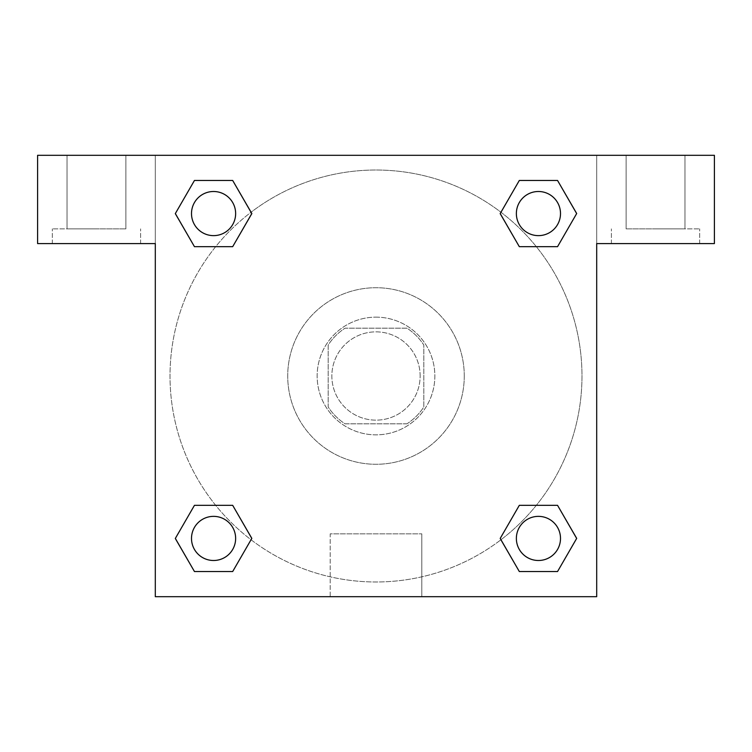 <?xml version="1.0" encoding="UTF-8"?>
<svg xmlns="http://www.w3.org/2000/svg" width="752" height="752" viewBox="0 0 752 752"><rect width="100%" height="100%" fill="white"/><g stroke="black" fill="none" stroke-linecap="round" stroke-linejoin="round"><path stroke-width="0.56" stroke-dasharray="3.76 2.82" d="M420.142 376A44.142 44.142 0 0 0 353.929 337.77A44.142 44.142 0 0 0 353.929 414.23A44.142 44.142 0 0 0 420.142 376A44.142 44.142 0 0 0 353.929 337.77A44.142 44.142 0 0 0 353.929 414.23A44.142 44.142 0 0 0 420.142 376M406.964 423.818L345.036 423.818A56.973 56.973 0 0 1 328.182 406.964L328.182 345.036A56.973 56.973 0 0 1 345.036 328.182L406.964 328.182A56.973 56.973 0 0 1 423.818 345.036L423.818 406.964A56.973 56.973 0 0 1 406.964 423.818L345.036 423.818A56.973 56.973 0 0 1 328.182 406.964L328.182 345.036A56.973 56.973 0 0 1 345.036 328.182L406.964 328.182A56.973 56.973 0 0 1 423.818 345.036L423.818 406.964A56.973 56.973 0 0 1 406.964 423.818M376 317.147A58.853 58.853 0 0 1 426.967 405.422A58.853 58.853 0 0 1 325.033 405.422A58.853 58.853 0 0 1 376 317.147A58.853 58.853 0 0 0 317.147 376A58.853 58.853 0 0 0 376 434.853A58.853 58.853 0 0 0 434.853 376A58.853 58.853 0 0 0 376 317.147M464.275 376A88.275 88.275 0 0 0 331.858 299.55A88.275 88.275 0 0 0 331.858 452.45A88.275 88.275 0 0 0 464.275 376A88.275 88.275 0 0 0 331.858 299.55A88.275 88.275 0 0 0 331.858 452.45A88.275 88.275 0 0 0 464.275 376M519.322 246.675L500.202 213.568L519.322 246.675L500.202 213.568L519.322 180.461L557.542 180.461L576.662 213.568L557.542 246.675L536.326 246.675M557.542 180.461L519.322 180.461L500.202 213.568L519.322 180.461L557.542 180.461L576.662 213.568L557.542 246.675L576.662 213.568L557.542 180.461L576.699 213.54M536.326 505.325L557.542 505.325L536.326 505.325L557.542 505.325L576.662 538.432L557.542 571.539L519.322 571.539L500.926 539.776A205.982 205.982 0 0 1 212.243 500.945A205.982 205.982 0 0 1 251.036 212.252M576.699 538.404L557.542 505.325L576.662 538.432L557.542 571.539L519.322 571.539L500.202 538.432L519.322 505.325M215.674 246.675L194.458 246.675L215.674 246.675L194.458 246.675L175.338 213.568L194.495 246.647M194.495 180.489L175.338 213.568L194.458 246.675L175.338 213.568L194.458 180.461L232.678 180.461L194.458 180.461L232.678 180.461L251.798 213.568L232.641 180.489M194.458 180.461L175.301 213.54M155.307 155.307L596.693 155.307L596.693 596.693L155.307 596.693L155.307 155.307L37.6 155.307L714.4 155.307L596.693 155.307L596.693 243.582L596.693 155.307L37.6 155.307L37.6 243.582L155.307 243.582L155.307 155.307L155.307 243.582L37.6 243.582L37.6 155.307L37.6 243.582L155.307 243.582L155.307 155.307M232.678 505.325L251.798 538.432L232.678 505.325L251.798 538.432L232.678 571.539L194.458 571.539L175.301 538.46M194.458 571.539L175.338 538.432L194.458 571.539L232.678 571.539L251.798 538.432L232.678 571.539L194.458 571.539L175.338 538.432L194.458 505.325L215.674 505.325M155.307 477.153L155.316 436.696L155.307 477.153M155.307 596.693L155.307 243.582L155.307 596.693L596.693 596.693L155.307 596.693M96.453 243.582L52.311 243.582L96.453 243.582M96.453 228.871L52.311 228.871L96.453 228.871M67.022 228.871L125.875 228.871L67.022 228.871L125.875 228.871L67.022 228.871L67.022 155.307L125.875 155.307L125.875 228.871L125.875 155.307L67.022 155.307L125.875 155.307L67.022 155.307L67.022 228.871M330.194 596.693L421.806 596.693L330.194 596.693L330.194 533.845L421.806 533.845L330.194 533.845L421.806 533.845L330.194 533.845L330.194 596.693L421.806 596.693L330.194 596.693M596.693 436.696L596.684 477.153L596.693 436.696M596.693 243.582L596.693 596.693L596.693 243.582L714.4 243.582L596.693 243.582L596.693 155.307L596.693 243.582L714.4 243.582L714.4 155.307L596.693 155.307L596.693 243.582M655.547 243.582L611.404 243.582L655.547 243.582M655.547 228.871L699.689 228.871L655.547 228.871M626.125 228.871L684.978 228.871L626.125 228.871L684.978 228.871L626.125 228.871L626.125 155.307L684.978 155.307L684.978 228.871L684.978 155.307L626.125 155.307L684.978 155.307L626.125 155.307L626.125 228.871M714.4 243.582L714.4 155.307L714.4 243.582M376 155.307L355.771 155.307L376 155.307M376 155.316L396.229 155.316L376 155.316M235.639 213.568A22.071 22.071 0 0 0 202.532 194.458A22.071 22.071 0 0 0 202.532 232.678A22.071 22.071 0 0 0 235.639 213.568A22.071 22.071 0 0 0 202.532 194.458A22.071 22.071 0 0 0 202.532 232.678A22.071 22.071 0 0 0 235.639 213.568A22.071 22.071 0 0 0 202.532 194.458A22.071 22.071 0 0 0 202.532 232.678A22.071 22.071 0 0 0 235.639 213.568A22.071 22.071 0 0 0 202.532 194.458A22.071 22.071 0 0 0 202.532 232.678A22.071 22.071 0 0 0 235.639 213.568A22.071 22.071 0 0 0 202.532 194.458A22.071 22.071 0 0 0 202.532 232.678A22.071 22.071 0 0 0 235.639 213.568M560.503 213.568A22.071 22.071 0 0 0 527.396 194.458A22.071 22.071 0 0 0 527.396 232.678A22.071 22.071 0 0 0 560.503 213.568A22.071 22.071 0 0 0 527.396 194.458A22.071 22.071 0 0 0 527.396 232.678A22.071 22.071 0 0 0 560.503 213.568A22.071 22.071 0 0 0 527.396 194.458A22.071 22.071 0 0 0 527.396 232.678A22.071 22.071 0 0 0 560.503 213.568A22.071 22.071 0 0 0 527.396 194.458A22.071 22.071 0 0 0 527.396 232.678A22.071 22.071 0 0 0 560.503 213.568A22.071 22.071 0 0 0 527.396 194.458A22.071 22.071 0 0 0 527.396 232.678A22.071 22.071 0 0 0 560.503 213.568M235.639 538.432A22.071 22.071 0 0 0 202.532 519.322A22.071 22.071 0 0 0 202.532 557.542A22.071 22.071 0 0 0 235.639 538.432A22.071 22.071 0 0 0 202.532 519.322A22.071 22.071 0 0 0 202.532 557.542A22.071 22.071 0 0 0 235.639 538.432A22.071 22.071 0 0 0 202.532 519.322A22.071 22.071 0 0 0 202.532 557.542A22.071 22.071 0 0 0 235.639 538.432A22.071 22.071 0 0 0 202.532 519.322A22.071 22.071 0 0 0 202.532 557.542A22.071 22.071 0 0 0 235.639 538.432A22.071 22.071 0 0 0 202.532 519.322A22.071 22.071 0 0 0 202.532 557.542A22.071 22.071 0 0 0 235.639 538.432M560.503 538.432A22.071 22.071 0 0 0 527.396 519.322A22.071 22.071 0 0 0 527.396 557.542A22.071 22.071 0 0 0 560.503 538.432A22.071 22.071 0 0 1 538.432 560.503A22.071 22.071 0 0 1 516.361 538.432A22.071 22.071 0 0 1 538.432 516.361A22.071 22.071 0 0 1 560.503 538.432A22.071 22.071 0 0 0 527.396 519.322A22.071 22.071 0 0 0 527.396 557.542A22.071 22.071 0 0 0 560.503 538.432A22.071 22.071 0 0 0 527.396 519.322A22.071 22.071 0 0 0 527.396 557.542A22.071 22.071 0 0 0 560.503 538.432A22.071 22.071 0 0 0 527.396 519.322A22.071 22.071 0 0 0 527.396 557.542A22.071 22.071 0 0 0 560.503 538.432M500.964 539.748A205.982 205.982 0 0 0 581.982 376A205.982 205.982 0 0 0 273.004 197.616A205.982 205.982 0 0 0 273.004 554.384A205.982 205.982 0 0 0 581.982 376A205.982 205.982 0 0 0 251.074 212.224M396.229 155.307L355.771 155.316L396.229 155.307M232.678 246.675L251.798 213.568L232.678 246.675L251.798 213.568L232.678 180.461L251.798 213.568L232.641 246.647M519.322 571.539L500.202 538.432L519.322 571.539L557.542 571.539L576.662 538.432L557.542 505.325M175.338 538.432L194.458 505.325L175.338 538.432M140.596 243.582L140.596 228.871L140.596 243.582M52.311 243.582L52.311 228.871L52.311 243.582M421.806 596.693L421.806 533.845L421.806 596.693M699.689 243.582L699.689 228.871L699.689 243.582M611.404 243.582L611.404 228.871L611.404 243.582"/><path stroke-width="1.13" d="M557.542 180.461L519.322 180.461L557.542 180.461L576.662 213.568L557.542 246.675L519.322 246.675L536.326 246.675L519.322 246.675L500.165 213.596L519.322 246.675L500.202 213.568L519.322 180.461L557.542 180.461L576.699 213.54M557.542 505.325L519.322 505.325L557.542 505.325L576.662 538.432L557.542 571.539L519.322 571.539L500.202 538.432L519.322 505.325L557.542 505.325L576.699 538.404M500.964 539.748A205.982 205.982 0 0 1 500.926 539.776L519.322 571.539L557.542 571.539L519.322 571.539M215.674 246.675L194.458 246.675L232.678 246.675L194.458 246.675L175.338 213.568L194.458 180.461L232.678 180.461L251.798 213.568L232.678 246.675L215.674 246.675L232.678 246.675L251.835 213.596M194.458 571.539L232.678 571.539L194.458 571.539L175.338 538.432L194.458 505.325L232.678 505.325L215.674 505.325L232.678 505.325L251.835 538.404L232.678 505.325L251.798 538.432L232.678 571.539L194.458 571.539L175.301 538.46M714.4 155.307L37.6 155.307L37.6 243.582L155.307 243.582L155.307 596.693L596.693 596.693L596.693 243.582L714.4 243.582L714.4 155.307M194.458 246.675L175.301 213.596M232.678 180.461L194.458 180.461L232.678 180.461L251.835 213.54M560.503 538.432A22.071 22.071 0 0 0 527.396 519.322A22.071 22.071 0 0 0 527.396 557.542A22.071 22.071 0 0 0 560.503 538.432M194.458 505.325L232.678 505.325L194.458 505.325M235.639 538.432A22.071 22.071 0 0 0 202.532 519.322A22.071 22.071 0 0 0 202.532 557.542A22.071 22.071 0 0 0 235.639 538.432M557.542 246.675L519.322 246.675L557.542 246.675M560.503 213.568A22.071 22.071 0 0 0 527.396 194.458A22.071 22.071 0 0 0 527.396 232.678A22.071 22.071 0 0 0 560.503 213.568M235.639 213.568A22.071 22.071 0 0 0 202.532 194.458A22.071 22.071 0 0 0 202.532 232.678A22.071 22.071 0 0 0 235.639 213.568M519.322 505.325L536.326 505.325M215.674 505.325L232.678 505.325M536.326 246.675L519.322 246.675"/></g></svg>
